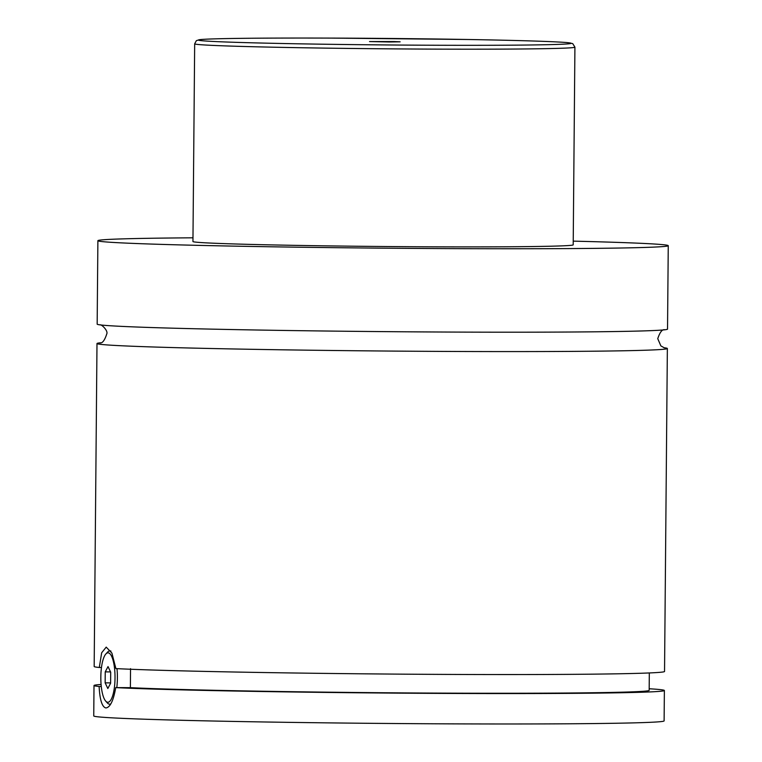<?xml version="1.0" encoding="UTF-8"?>
<svg xmlns="http://www.w3.org/2000/svg" width="762" height="762" viewBox="0 0 762 762"><rect width="100%" height="100%" fill="white"/><g stroke="black" fill="none" stroke-linecap="round" stroke-linejoin="round"><path stroke-width="1.14" d="M573.234 241.135A285.198 4.982 -179.5 0 1 668.255 245.669L667.531 329.127A285.198 4.982 -179.5 0 1 464.258 332.118A285.198 4.982 -179.5 0 1 97.165 324.145L97.888 240.697A285.198 4.982 -179.5 0 1 192.986 237.811M663.845 347.701A285.198 4.982 -179.5 0 1 667.36 348.51A285.198 4.982 -179.5 0 1 464.087 351.501A285.198 4.982 -179.5 0 1 96.993 343.538A285.198 4.982 -179.5 0 1 100.527 342.786M105.88 653.967A24.717 7.106 -89.8 0 0 100.822 677.523A24.717 7.106 -89.8 0 0 105.718 701.126A24.717 7.106 -89.8 0 0 107.709 702.259A24.717 7.106 -89.8 0 0 115.024 678.028A24.717 7.106 -89.8 0 0 108.147 652.834A24.717 7.106 -89.8 0 0 105.88 653.967L107.547 652.158A26.622 7.649 90.2 0 1 109.842 650.938A26.622 7.649 90.2 0 1 109.985 650.948A26.622 7.649 90.2 0 1 110.928 651.215M116.986 668.655A26.622 7.649 90.2 0 1 116.796 687.61M110.814 703.869A26.622 7.649 90.2 0 1 109.652 704.174A26.622 7.649 90.2 0 1 109.518 704.174A26.622 7.649 90.2 0 1 107.366 702.945L105.718 701.126M101.279 686.505L99.127 686.495C99.812 699.792 102.041 706.946 105.842 707.955C110.147 707.488 113.443 700.707 115.729 687.61L130.378 687.657L130.54 668.655M667.36 348.51L664.54 671.484A285.198 4.982 -179.5 0 1 461.267 674.475A285.198 4.982 -179.5 0 1 115.891 668.598L111.919 653.129L106.213 647.129L101.67 652.777L99.298 667.493L101.47 667.493M389.23 41.977L400.136 41.824L394.078 41.548L369.532 41.558L389.23 41.977M574.919 47.139L573.195 244.84A190.129 3.315 -179.5 0 1 437.683 246.84A190.129 3.315 -179.5 0 1 192.948 241.525L194.672 43.825A190.129 3.315 -179.5 0 0 439.407 49.139A190.129 3.315 -179.5 0 0 574.919 47.139L572.7 43.596L567.271 42.596C553.431 41.472 520.465 40.434 468.373 39.5L331.299 38.1C261.757 37.852 208.312 38.452 199.444 39.691L196.358 40.662L194.672 43.825M668.255 245.669A285.198 4.982 -179.5 0 1 464.982 248.669A285.198 4.982 -179.5 0 1 97.888 240.697M99.298 667.493A285.198 4.982 -179.5 0 1 94.174 666.502L96.993 343.538M649.319 672.951L649.167 690.362A269.986 4.715 -179.5 0 1 432.616 693.087A269.986 4.715 -179.5 0 1 130.378 687.657M649.176 688.753A285.198 4.982 -179.5 0 1 664.378 690.496L664.112 720.909A285.198 4.982 -179.5 0 1 460.839 723.9A285.198 4.982 -179.5 0 1 93.745 715.928L94.012 685.514A285.198 4.982 -179.5 0 1 101.089 684.476M664.378 690.496A285.198 4.982 -179.5 0 1 461.105 693.487A285.198 4.982 -179.5 0 1 115.729 687.61M99.127 686.495A285.198 4.982 -179.5 0 1 94.012 685.514M110.538 671.903L105.242 671.884L105.146 682.857L107.833 688.524L110.614 683.219L110.709 672.246L108.023 666.579L105.242 671.884M110.614 682.876L105.146 682.857M438.35 45.263A186.328 3.248 0.5 0 0 563.299 42.31A186.328 3.248 0.5 0 0 331.318 38.1A186.328 3.248 0.5 0 0 206.359 41.062A186.328 3.248 0.5 0 0 438.35 45.263M664.55 329.717C662.14 329.308 659.873 332.289 657.749 338.661L660.864 345.891L664.397 347.872M99.965 342.938C102.394 343.395 104.661 340.385 106.775 333.918C108.252 330.908 101.956 324.583 100.127 324.793M110.766 650.938L109.842 650.938M110.633 704.174L109.652 704.174"/></g></svg>
